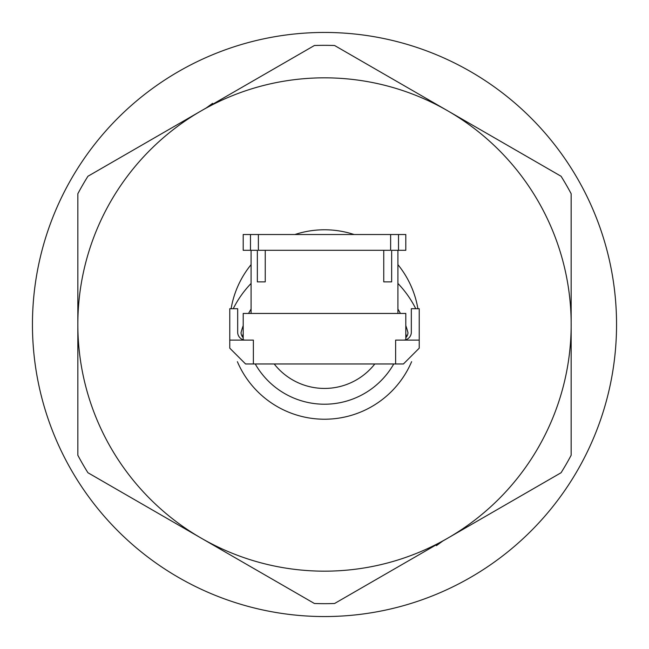 <?xml version="1.0" encoding="UTF-8"?>
<svg xmlns="http://www.w3.org/2000/svg" width="649" height="649" viewBox="0 0 649 649"><rect width="100%" height="100%" fill="white"/><g stroke="black" fill="none" stroke-linecap="round" stroke-linejoin="round"><path stroke-width="0.97" d="M274.202 363.967A63.935 63.935 0 0 0 374.798 363.967M251.09 313.451L251.09 250.303M397.91 313.451L397.91 250.303M243.197 339.743L243.197 313.451L405.803 313.451L405.803 339.743L404.254 340.108M243.197 234.516L250.482 234.516L250.482 250.303L243.197 250.303L243.197 234.516M265.246 250.303L265.246 281.877L257.353 281.877L257.353 250.303L250.482 250.303M258.375 234.516L258.375 250.303L390.625 250.303L390.625 234.516L250.482 234.516M415.758 308.713A101.998 101.998 0 0 0 397.91 283.451M405.803 337.683A7.893 7.893 0 0 0 407.986 332.759A86.212 86.212 0 0 0 405.803 325.587M400.433 313.451A86.212 86.212 0 0 0 397.91 309.062M243.197 333.756A23.68 23.68 0 0 0 242.531 336.888M253.37 363.967L245.565 363.967L229.778 348.18L229.778 340.108L253.37 340.108L253.37 363.967L395.63 363.967L395.63 340.108L419.222 340.108L419.222 348.18L403.435 363.967L395.63 363.967M406.469 336.888A23.68 23.68 0 0 0 405.803 333.756A23.68 23.68 0 0 1 406.469 336.888M229.778 340.108L229.778 308.713L237.672 308.713L237.672 332.215A7.893 7.893 0 0 0 244.746 340.068L244.746 340.108M404.254 340.068A7.893 7.893 0 0 0 411.328 332.215L411.328 308.713L419.222 308.713L419.222 340.108M251.09 309.062A86.212 86.212 0 0 0 248.567 313.451M243.197 325.587A86.212 86.212 0 0 0 241.014 332.759A7.893 7.893 0 0 0 243.197 337.683M251.09 283.451A101.998 101.998 0 0 0 233.242 308.713M398.518 234.516L398.518 250.303L405.803 250.303L405.803 234.516L390.625 234.516M398.518 250.303L391.647 250.303L391.647 281.877L383.754 281.877L383.754 250.303M391.647 281.877L383.754 281.877M265.246 281.877L257.353 281.877M77.839 455.249A279.175 279.175 0 0 0 87.931 472.74L201.166 538.118A246.661 246.661 0 0 0 447.834 538.118L334.6 603.489A279.175 279.175 0 0 1 314.4 603.489L201.166 538.118A246.661 246.661 0 0 1 77.839 324.5L77.839 193.751A279.175 279.175 0 0 1 87.931 176.26L314.4 45.511A279.175 279.175 0 0 1 334.6 45.511L561.069 176.26A279.175 279.175 0 0 1 571.161 193.751L571.161 455.249A279.175 279.175 0 0 1 561.069 472.74L447.834 538.118A246.661 246.661 0 0 0 447.834 110.882A246.661 246.661 0 0 0 77.839 324.5L77.839 455.249M616.55 324.5A292.05 292.05 0 0 0 324.5 32.45A292.05 292.05 0 0 0 32.45 324.5A292.05 292.05 0 0 0 324.5 616.55A292.05 292.05 0 0 0 616.55 324.5M442.675 541.096L436.396 545.655L436.217 544.819M206.325 107.904L212.604 103.345L212.783 104.181M417.891 308.713A94.722 94.722 0 0 0 397.91 264.638M354.078 234.516A94.722 94.722 0 0 0 294.922 234.516M251.09 264.638A94.722 94.722 0 0 0 231.109 308.713M237.38 361.68A94.722 94.722 0 0 0 411.62 361.68M255.235 363.967A79.722 79.722 0 0 0 393.765 363.967"/></g></svg>

